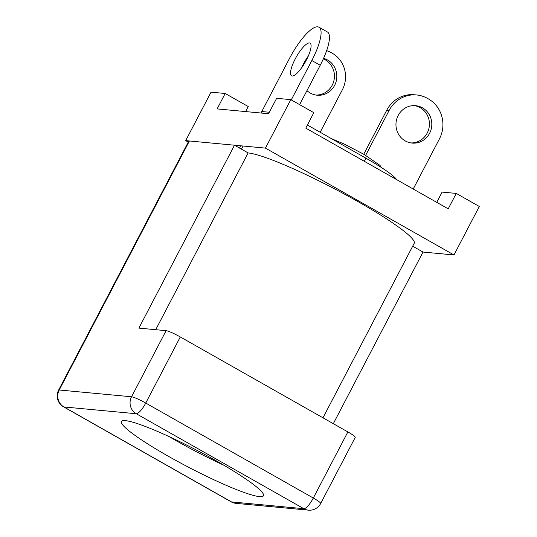 <?xml version="1.0" encoding="UTF-8"?>
<svg xmlns="http://www.w3.org/2000/svg" width="537" height="537" viewBox="0 0 537 537"><rect width="100%" height="100%" fill="white"/><g stroke="black" fill="none" stroke-linecap="round" stroke-linejoin="round"><path stroke-width="0.81" d="M347.875 431.923A12.519 1.477 27.6 0 1 355.239 437.373L320.676 503.484A12.519 1.477 -152.4 0 0 313.313 498.034L347.875 431.923L180.304 336.954A12.519 1.477 27.6 0 0 166.108 330.664L138.895 328.114L234.515 145.212L189.407 140.983A12.519 1.477 -152.4 0 0 188.782 141.117L58.607 390.131A12.519 12.519 0 0 0 63.527 406.824A12.519 3.444 -60.5 0 0 63.937 406.952L136.257 413.732L303.821 508.7A12.519 11.948 95.4 0 0 308.413 510.15A12.519 12.519 0 0 0 320.676 503.484M322.972 417.813L414.202 243.301A96.405 11.358 -152.4 0 0 345.922 194.911A96.405 11.358 -152.4 0 0 248.128 152.931L155.717 329.691M248.128 152.931L234.515 145.212M188.272 142.104L185.681 140.634L265.453 148.111L453.966 254.954L423.022 252.054L333.309 423.666M423.022 252.054L412.691 246.201M123.617 425.962A80.127 9.438 27.6 0 1 121.443 421.505A80.127 9.438 27.6 0 1 196.831 450.268A80.127 9.438 27.6 0 1 263.466 495.752A80.127 9.438 27.6 0 1 259.478 496.618A80.127 9.438 27.6 0 1 189.38 467.673A80.127 9.438 27.6 0 1 123.617 425.962M168.987 436.541A80.127 9.438 -152.4 0 0 223.983 465.29M265.453 148.111L290.799 99.634L313.836 112.689L305.775 128.115L448.207 208.846L456.269 193.421L442.105 192.092L436.742 202.348M245.597 111.575L248.228 106.541L225.191 93.485L217.123 108.91L268.567 113.73L276.636 98.305L290.799 99.634M185.681 140.634L211.028 92.156L225.191 93.485M453.966 254.954L479.313 206.477L456.269 193.421M326.65 50.653A27.045 25.81 -84.6 0 1 331.342 52.713L332.175 53.183A27.045 25.81 -84.6 0 1 342.358 89.807L320.166 132.256M323.576 58.345A18.782 17.922 -84.6 0 1 336.531 79.731A18.782 17.922 -84.6 0 1 317.145 95.21A18.782 17.922 -84.6 0 1 306.963 90.625M323.341 58.869A18.782 17.922 -84.6 0 1 334.041 80.06A18.782 17.922 -84.6 0 1 315.957 95.056M291.255 99.895L311.836 60.527A37.06 10.19 -60.5 0 0 319.079 27.246A37.06 10.19 -60.5 0 0 317.85 26.877L317.575 26.85A37.06 10.19 -60.5 0 0 289.49 58.432L261.016 113.025M292.162 76.019A18.782 5.162 -60.5 0 0 305.855 61.03A18.782 5.162 -60.5 0 0 310.064 43.148A18.782 5.162 -60.5 0 0 309.44 42.96A18.782 5.162 -60.5 0 0 295.753 57.949A18.782 5.162 -60.5 0 0 291.544 75.831A18.782 5.162 -60.5 0 0 292.162 76.019M299.633 104.641L320.213 65.272A37.06 10.19 -60.5 0 0 327.456 31.998L319.079 27.246M308.325 55.976A18.782 5.162 -60.5 0 0 301.653 67.749M396.561 179.573A52.586 6.196 -152.4 0 0 365.939 158.2L307.392 125.014M363.744 154.226L386.781 110.152A29.548 28.192 95.4 0 1 414.255 94.747L416.638 94.968A29.548 28.192 95.4 0 0 389.171 110.38L386.781 110.152M410.939 142.929A18.782 17.922 95.4 0 0 428.794 128.961A18.782 17.922 95.4 0 0 420.135 107.635A18.782 17.922 95.4 0 0 414.436 105.621M413.222 189.017L439.441 138.868A29.548 28.192 95.4 0 0 428.318 98.862L427.479 98.385A29.548 28.192 95.4 0 0 416.638 94.968M365.657 155.347L389.171 110.38M239.509 148.044L240.69 145.789M241.442 149.138L243.073 146.017M398.172 115.482A18.782 17.922 -84.6 0 1 415.638 105.688A18.782 17.922 -84.6 0 1 422.525 107.856A18.782 17.922 -84.6 0 1 431.01 129.786A18.782 17.922 -84.6 0 1 412.127 143.084A18.782 17.922 -84.6 0 1 398.172 115.482M58.607 390.131A12.519 1.477 -152.4 0 1 59.224 389.996L131.545 396.776A12.519 11.948 95.4 0 0 136.257 413.732A12.519 3.444 -60.5 0 0 145.742 403.059L313.313 498.034A12.519 3.444 119.5 0 1 303.821 508.7L231.507 501.92L63.937 406.952A12.519 11.948 -84.6 0 1 59.224 389.996L189.407 140.983M180.304 336.954L145.742 403.059A12.519 1.477 -152.4 0 0 131.545 396.776L166.108 330.664M231.091 501.8A12.519 12.519 0 0 0 236.099 503.37A12.519 11.948 -84.6 0 1 231.507 501.92A12.519 3.444 119.5 0 1 231.091 501.8L63.527 406.824M261.727 111.535L269.339 112.253M311.836 60.527L320.213 65.272M364.321 161.301L365.939 158.2M308.413 510.15L236.099 503.37M331.779 138.835L344.23 144.044L363.999 154.374L379.968 165.376L381.498 167.571"/></g></svg>
